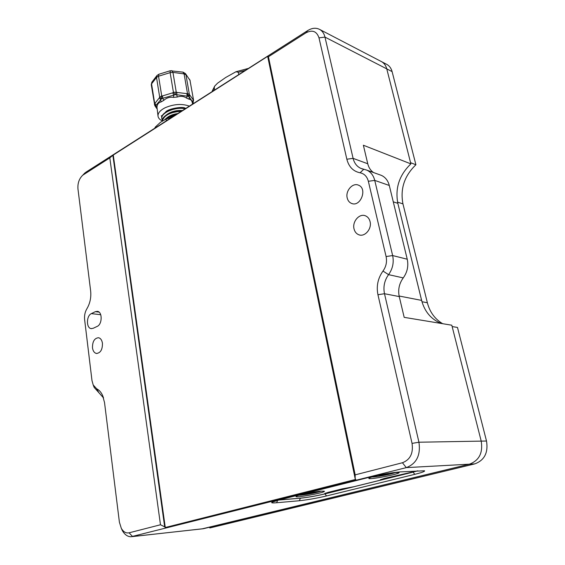 <?xml version="1.0" encoding="UTF-8"?>
<svg xmlns="http://www.w3.org/2000/svg" width="565" height="565" viewBox="0 0 565 565"><rect width="100%" height="100%" fill="white"/><g stroke="black" fill="none" stroke-linecap="round" stroke-linejoin="round"><path stroke-width="0.85" d="M112.866 155.297L109.801 157.882L160.481 524.765L164.683 526.87L112.866 155.297L268.022 56.097L267.697 56.486L355.152 478.626L355.173 474.861L268.446 56.74L267.697 56.486M160.481 524.765L129.074 532.816C126.009 533.424 123.424 531.933 121.32 528.346L119.406 522.215L104.518 402.506L102.547 395.323C101.05 392.145 99.094 389.97 96.693 388.798L93.197 384.949L91.982 380.549L84.623 319.635C84.227 315.616 84.99 311.972 86.911 308.716C90.054 303.37 91.304 297.43 90.64 290.904L77.956 188.872C77.575 183.18 79.178 178.618 82.765 175.185L109.801 157.882M100.725 314.719L91.353 313.624C86.297 315.722 86.113 328.117 91.163 328.611L93.168 328.3L97.187 326.393C102.307 324.366 102.526 311.887 97.484 311.343L95.344 311.668L99.045 312.113M91.353 313.624L95.344 311.668M102.449 343.308C102.526 349.601 100.535 352.991 96.474 353.464C94.327 352.97 92.992 351.091 92.483 347.835C92.427 341.535 94.433 338.167 98.515 337.729C100.619 338.23 101.933 340.095 102.449 343.308M268.446 56.74L305.891 32.862C312.339 29.528 316.711 31.195 318.999 37.862L346.846 159.224C348.824 166.852 353.224 171.372 360.06 172.791C364.284 173.646 367.045 176.478 368.352 181.294L386.093 256.545C387.166 261.8 386.128 266.638 382.992 271.059C377.9 278.227 376.219 286.116 377.943 294.732L412.055 443.398C413.439 453.271 410.232 459.719 402.45 462.742L355.173 474.861M121.284 528.289L122.379 530.641C124.703 534.688 127.598 536.722 131.066 536.75L406.284 467.622C416.56 463.674 420.777 455.206 418.94 442.218L384.497 293.722C383.091 286.773 384.454 280.41 388.572 274.647C392.71 268.827 394.073 262.464 392.647 255.557L374.736 180.39C373.458 175.425 370.817 172.007 366.826 170.136L360.795 168.363C356.861 166.506 354.297 163.172 353.097 158.355L324.974 37.106C324.126 33.625 322.431 31.11 319.882 29.557C316.174 27.544 312.113 27.883 307.706 30.574L85.873 172.219L82.66 175.27M370.068 221.586C372.053 228.818 364.792 237.272 358.846 234.779C356.374 233.811 354.771 231.848 354.029 228.882C352.087 221.635 359.404 213.153 365.421 215.802C367.787 216.783 369.333 218.712 370.068 221.586M347.207 197.962C345.286 190.864 352.708 182.389 358.507 185.179C367.794 188.533 360.477 207.475 351.508 203.4C349.304 202.461 347.871 200.653 347.207 197.962M355.152 478.626L355.781 479.402L165.277 527.512L164.683 526.87M113.247 154.895L165.277 527.512M93.359 385.365L94.164 387.421L103.543 397.93M202.108 528.868L469.374 464.19C479.134 460.588 483.082 452.897 481.211 441.117C483.082 452.897 479.134 460.588 469.374 464.19L203.605 528.663L132.175 536.63M318.999 37.862L324.974 37.106L386.771 68.874C385.909 65.639 384.235 63.266 381.735 61.755L380.867 61.303L381.735 61.755C384.235 63.266 385.909 65.639 386.771 68.874L410.875 163.885L363.366 145.233L367.759 163.765L353.097 158.355L346.846 159.224M414.802 474.332C421.878 472.566 425.12 471.38 424.534 470.765L400.168 471.902C391.489 472.644 381.17 474.445 369.22 477.298L278.75 500.053L271.913 502.285C271.066 502.942 272.62 503.097 276.568 502.758L299.259 500.745C307.551 499.863 316.661 498.266 326.577 495.943L414.802 474.332L413.072 472.128L324.882 493.916C316.019 495.999 307.883 497.426 300.467 498.196L278.714 500.06M377.943 294.732L384.497 293.722L399.25 296.576C397.845 289.767 399.173 283.545 403.248 277.902C407.337 272.217 408.665 265.988 407.238 259.215L389.292 185.475C388.007 180.602 385.387 177.241 381.417 175.39L379.8 174.804M373.458 172.523C370.605 170.503 368.705 167.586 367.759 163.765M399.25 296.576L404.18 317.353L451.802 325.207L481.211 441.117L418.94 442.218L412.055 443.398M410.875 163.885C399.307 175.016 394.963 188.166 397.838 203.329L421.617 300.396C424.633 311.689 431.18 319.38 441.251 323.47M417.853 470.836L413.064 472.093M386.206 64.078L387.074 64.537C389.568 66.041 391.241 68.4 392.103 71.614L386.771 68.874L410.571 162.671L415.911 164.775C404.399 175.814 400.084 188.851 402.958 203.894L427.366 302.762C429.796 312.092 434.895 319.07 442.656 323.696M427.366 302.762L421.963 301.717L397.541 202.108M457.481 327.439L452.148 326.57L481.211 441.117L486.507 441.025L457.481 327.439M203.209 528.748L132.577 536.538L129.074 532.816M402.45 462.742L406.284 467.622L474.741 463.893L209.785 527.978M392.103 71.614L415.911 164.775M474.741 463.893C484.452 460.32 488.379 452.699 486.507 441.025M214.636 90.005L214.227 87.752L214.714 86.078L217.567 83.182L225.668 77.511L235.93 71.762L238.352 72.292L238.79 74.58M212.299 90.838L212.285 91.502M245.507 70.293L248.423 68.429M161.329 115.648L161.802 117.11M185.158 108.826C176.118 106.481 160.792 112.576 161.795 118.551L162.275 120.006M175.743 114.836C171.492 115.733 168.073 117.23 165.503 119.321M164.584 119.745C167.332 117.089 171.336 115.274 176.584 114.3M176.732 114.208L172.177 115.401M167.085 118.163L166.117 119.053M177.777 113.537C172.862 114.229 169.034 115.811 166.301 118.29M181.294 111.291C170.425 112.018 164.076 115.267 162.254 121.051M162.204 121.08C161.477 116.037 172.6 110.45 181.852 110.938M180.962 110.924L171.944 112.379M182.488 110.528C175.821 110.133 170.284 111.729 165.87 115.317M161.809 118.707L161.738 118.184C160.693 112.075 176.661 105.938 185.56 108.572M180.2 108L171.739 109.356M185.652 108.508C183.893 105.867 167.056 108.763 165.439 112.357M169.832 116.694L172.389 116.976M173.003 116.581L170.595 116.376M172.749 116.75L170.376 116.461M172.572 116.863L170.192 116.538M172.283 117.047L168.229 118.269M166.343 120.839L166.054 119.081L172.17 117.117M166.054 119.081L160.502 122.252L155.29 127.09L154.775 128.227M155.403 127.824L155.29 127.09M417.577 470.857L384.341 478.449L380.358 479.819L381.085 479.996L353.662 486.769L342.425 488.831L328.067 492.383L324.677 493.549L325.574 493.711L324.946 493.867C316.075 495.957 307.932 497.384 300.516 498.146L278.983 499.997M325.461 493.132L325.574 493.711M380.965 479.452L381.085 479.996M321.358 491.14L324.317 491.211C326.415 492.489 292.974 498.57 296.208 496.317C297.282 495.145 314.401 491.614 321.358 491.14M392.216 472.792L398.996 472.467C401.468 473.88 365.569 480.653 369.079 478.117C370.93 477.051 376.085 475.695 384.532 474.049M304.387 493.916L307.628 493.746L315.757 491.811M320.984 491.169L320.532 491.345C316.704 492.8 302.339 495.406 299.175 495.208M312.403 492.355L313.321 492.659L313.526 492.164M307.162 493.422L307.628 493.746L308.377 493.09M377.865 475.433L382.244 475.179L389.822 473.152M377.653 475.483L378.232 475.349M395.62 472.411C392.774 473.943 375.238 477.312 372.01 476.952M387.096 473.597L388.099 473.915L388.176 473.421M381.516 474.642L382.244 475.179L383.049 474.332M158.772 74.29L158.539 76.211L170.136 72.638L170.326 70.724M171.767 70.597L172.939 72.391L184.105 73.902L182.919 72.122M152.155 81.798L151.568 83.881L156.512 77.44L157.105 75.343M185.468 73.605L189.995 80.364L185.468 73.605L183.053 72.143L170.234 70.752L158.673 74.319L156.78 75.767L151.837 82.222L151.265 84.729M192.453 103.444L193.159 99.617L189.649 94.913L189.148 96.869L193.032 102.597L193.159 99.617M193.258 102.343L192.743 103.374L193.562 100.217L189.995 80.364L193.541 100.069M156.759 108.494L155.213 106.276M156.71 108.416L154.725 105.429M155.015 103.24L154.669 103.409L155.601 106.171L155.841 105.429L156.957 107.082C157.261 104.207 158.659 102.484 161.145 101.898L160.559 99.567L159.401 97.759L155.015 103.24L155.841 105.429L161.491 98.854L159.683 97.131L159.401 97.759M162.508 95.923L161.738 95.916L161.491 98.854L162.72 98.296L163.864 100.302C166.569 97.83 169.811 96.855 173.589 97.371L173.674 94.984L172.721 92.822L162.508 95.923L162.72 98.296L175.171 94.715L173.427 92.37L172.721 92.822M173.589 97.371L177.325 97.018C180.701 95.831 183.816 96.205 186.662 98.148L187.177 95.986L186.817 93.642L177 92.427L176.654 94.701L188.315 96.325L187.488 93.5L186.817 93.642M177 92.427L176.252 92.109L175.171 94.715L176.654 94.701L177.325 97.018M189.649 94.913L189.353 94.341L188.315 96.325L189.148 96.869L189.134 99.242C191.012 99.412 192.128 100.888 192.488 103.685M192.51 103.819L192.743 103.374M186.662 98.148L189.134 99.242M151.293 84.905L151.568 83.881L154.669 103.409L154.386 104.398M156.512 77.44L158.539 76.211L161.738 95.916L159.683 97.131L156.512 77.44M170.136 72.638L172.939 72.391L176.252 92.109L173.427 92.37L170.136 72.638M161.145 101.898L163.864 100.302M162.19 120.804C159.577 119.561 158.179 117.93 157.995 115.91L156.957 107.082M157.995 115.91C157.953 112.936 160.312 110.224 165.079 107.774C173.858 104.038 181.951 103.494 189.374 106.128M184.105 73.902L185.963 74.778L189.353 94.341L187.488 93.5L184.105 73.902M305.891 32.862L307.706 30.574M85.873 172.219L83.521 174.634M98.755 392.491L96.693 388.798M403.248 277.902L388.572 274.647L382.992 271.059M407.238 259.215L392.647 255.557L386.093 256.545M389.292 185.475L374.736 180.39L368.352 181.294M363.796 169.246L360.06 172.791M393.275 201.832L397.838 203.329M276.568 502.758L277.719 500.315M299.259 500.745L300.46 498.153M326.577 495.943L324.875 493.881M399.13 296.025L421.617 300.396M397.562 202.115L402.958 203.894M214.227 87.752L212.334 91.474M245.33 70.399L238.352 72.292M82.765 175.185L84.884 172.939M93.197 384.949L94.164 387.421M103.466 397.753L102.547 395.323M121.32 528.346L122.379 530.641M319.882 29.557L387.074 64.537M91.579 328.653L91.163 328.611M352.391 203.668L351.508 203.4M96.474 353.464L96.926 353.499M358.846 234.779L359.849 235.047M366.826 170.136L381.417 175.39M360.795 168.363L362.391 168.935M214.714 86.078L212.249 91.007M247.979 68.513L235.93 71.755M161.738 118.191L161.795 118.551M173.307 116.39L173.158 115.479M154.803 105.57L156.682 108.388M151.265 84.736L154.775 105.521M192.559 104.101L192.488 103.699M190.165 80.717L189.501 79.206"/></g></svg>
